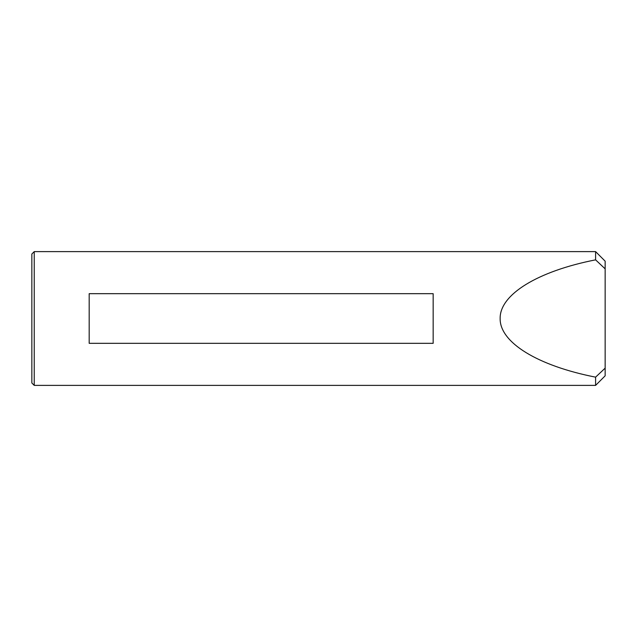 <?xml version="1.0" encoding="UTF-8"?>
<svg xmlns="http://www.w3.org/2000/svg" width="637" height="637" viewBox="0 0 637 637"><rect width="100%" height="100%" fill="white"/><g stroke="black" fill="none" stroke-linecap="round" stroke-linejoin="round"><path stroke-width="0.96" d="M605.15 268.854L605.15 261.17L595.595 251.615L595.595 259.848L605.15 268.854L605.15 375.83L595.595 385.385L595.595 377.152C537.644 365.781 499.695 342.467 500.141 318.5C499.695 294.533 537.644 271.219 595.595 259.848M605.15 368.146L595.595 377.152M433.16 293.673L89.18 293.673L89.18 343.327L433.16 343.327L433.16 293.673M34.239 385.385L31.85 382.996L31.85 254.004L34.239 251.615L34.239 385.385L595.595 385.385M34.239 251.615L595.595 251.615"/></g></svg>
